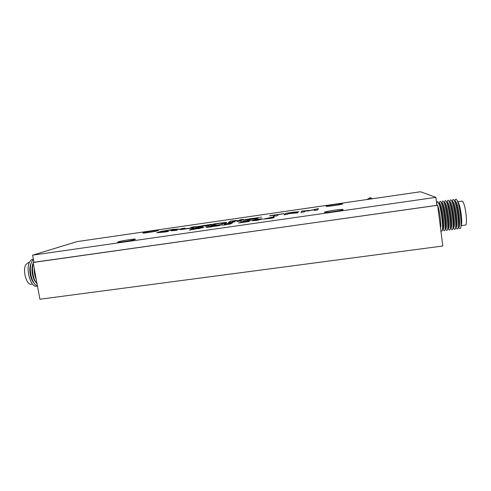<?xml version="1.0" encoding="UTF-8"?>
<svg xmlns="http://www.w3.org/2000/svg" width="491" height="491" viewBox="0 0 491 491"><rect width="100%" height="100%" fill="white"/><g stroke="black" fill="none" stroke-linecap="round" stroke-linejoin="round"><path stroke-width="0.74" d="M33.934 262.262L437.647 205.281L436.837 204.925M33.142 262.519L39.906 299.24L442.814 246.003L437.647 205.281M458.281 202.488L459.024 204.158C460.963 209.27 462.412 222.049 461.38 224.896L460.846 227.118M462.049 201.12L462.191 201.095C462.645 201.144 463.166 201.942 463.743 203.489C466.211 209.761 467.432 225.817 465.413 225.062L461.202 225.639M455.059 200.616L455.194 200.064C455.611 198.751 456.213 198.806 457.004 200.218L457.784 202.047C460.177 208.35 461.976 224.234 460.705 227.707C460.282 229.027 459.686 228.99 458.907 227.591L458.453 226.793M455.2 201.304L455.341 201.279C455.801 201.335 456.323 202.182 456.918 203.826C459.447 210.498 460.803 227.579 458.772 226.75L458.367 226.805M455.237 202.139L456.035 203.955C458.078 209.424 459.625 223.123 458.545 226.069L458.189 227.542M452.475 200.923L452.61 200.383C453.003 199.143 453.58 199.193 454.335 200.543L455.132 202.421C457.502 208.761 459.306 224.731 458.054 228.119C457.649 229.371 457.078 229.328 456.335 227.996L455.851 227.149M452.585 201.672L452.72 201.654C453.168 201.709 453.684 202.556 454.267 204.201C456.759 210.878 458.14 227.941 456.157 227.106L455.728 227.167M452.579 202.47L453.389 204.33C455.415 209.823 456.968 223.601 455.9 226.468L455.538 227.965M449.897 201.23L450.026 200.709C450.407 199.53 450.953 199.579 451.671 200.868L452.481 202.795C454.826 209.166 456.636 225.228 455.403 228.518C455.016 229.708 454.47 229.665 453.764 228.395L453.254 227.505M449.971 202.04L450.106 202.022C450.542 202.077 451.051 202.93 451.622 204.575C454.077 211.253 455.482 228.303 453.543 227.462L453.095 227.523M449.922 202.801L450.744 204.698C452.745 210.228 454.31 224.08 453.254 226.867L452.886 228.389M447.319 201.537L447.448 201.034C447.804 199.917 448.326 199.966 449.007 201.193L449.83 203.17C452.15 209.577 453.972 225.725 452.751 228.923C452.389 230.046 451.867 230.003 451.198 228.794L450.658 227.855M447.362 202.415L447.497 202.396C447.921 202.452 448.418 203.305 448.983 204.95C451.395 211.627 452.825 228.659 450.934 227.818L450.462 227.879M447.276 203.133L448.105 205.072C450.087 210.627 451.652 224.553 450.615 227.259L450.241 228.806M444.748 201.85L444.871 201.359C445.208 200.303 445.705 200.353 446.35 201.519L447.184 203.544C449.48 209.982 451.315 226.222 450.112 229.322C449.762 230.389 449.271 230.34 448.633 229.193L448.068 228.211M444.76 202.783L444.889 202.765C445.3 202.826 445.785 203.673 446.344 205.324C448.719 212.002 450.167 229.021 448.326 228.174L447.835 228.241M444.631 203.47L445.466 205.447C447.424 211.026 449.001 225.031 447.982 227.658L447.596 229.223M442.176 202.157L442.293 201.691C442.618 200.69 443.085 200.739 443.698 201.844L444.545 203.918C446.816 210.387 448.657 226.719 447.473 229.72C447.141 230.727 446.675 230.684 446.067 229.585L445.478 228.56M442.158 203.151L442.281 203.133C442.686 203.194 443.158 204.047 443.711 205.692C446.043 212.37 447.516 229.383 445.718 228.53L445.214 228.597M441.986 203.802L442.833 205.815C444.766 211.431 446.356 225.504 445.349 228.045L444.956 229.635M439.605 202.47L439.715 202.016C440.028 201.071 440.47 201.126 441.053 202.175L441.906 204.293C444.152 210.799 446 227.21 444.84 230.119C444.527 231.065 444.085 231.022 443.508 229.984L442.888 228.91M439.555 203.52L439.678 203.501C440.071 203.562 440.537 204.422 441.078 206.067C443.373 212.744 444.871 229.739 443.115 228.88L442.594 228.953M439.347 204.139L440.2 206.189C442.115 211.83 443.711 225.983 442.722 228.438L442.323 230.046M437.033 202.783L437.143 202.347C437.438 201.457 437.862 201.506 438.408 202.501L439.273 204.667C441.489 211.204 443.348 227.701 442.207 230.512C441.912 231.402 441.489 231.359 440.949 230.371L440.795 230.119M437.72 205.839L438.156 207.061C439.948 212.407 441.458 225.792 440.537 228.057M436.8 204.637L437.395 205.17M32.431 284.025L31.485 284.154C26.674 285.799 22.212 270.283 25.906 264.52L28.509 262.538M37.42 285.75C31.547 289.788 24.949 269.369 29.798 261.74C30.786 260.027 31.983 259.217 33.394 259.316M33.947 282.859C30.055 279.342 28.429 267.669 31.203 263.164L31.234 263.108M37.414 285.725C31.884 284.952 27.981 267.73 31.964 261.433L33.449 259.635M36.144 282.601C32.332 279.176 30.632 267.755 33.247 263.084M37.052 283.749C33.314 279.919 31.326 269.191 33.271 263.225M33.554 262.384L33.836 261.709M36.205 279.146C34.701 275.795 34.032 272.131 34.18 268.16M35.604 275.899L34.898 272.045M371.049 198.941L369.993 197.744L372.356 198.751L370.515 197.738L371.527 198.873M297.589 212.842L294.575 212.75L298.945 211.725L294.017 212.13L285.559 213.352L284.099 214.788L287.751 214.26L288.346 213.665L297.589 212.842M318.315 208.73L309.735 210.59L301.959 211.093L301.026 212.345M309.717 210.473L301.94 210.983L300.915 212.364L304.573 211.83L305.193 210.97L308.09 210.989L314.504 209.626L314.099 210.461L317.781 209.927L318.371 208.607L309.753 210.584M201.856 226.658L203.513 226.179L199.935 226.351L207.098 225.179L204.95 226.216L208.607 225.688L211.375 224.326L196.873 226.701L195.486 227.192L196.51 227.278L201.856 226.658M165.05 231.998L168.542 231.457L167.505 231.39L160.336 232.083L163.196 231.236L174.471 229.555L175.477 229.598L175.164 229.825L171.23 230.813L176.337 230.347L177.539 229.929L175.422 230.175L179.154 229.045L173.341 229.365L160.882 231.433L156.844 232.765L165.05 231.998M167.934 231.556L160.336 232.083M326.147 206.257L326.141 206.269C325.766 206.975 343.074 204.452 342.583 203.869L342.583 203.869C342.841 203.188 325.956 205.637 326.147 206.257M324.477 212.253L324.471 212.272C324.048 213.168 343.706 210.332 343.135 209.571L343.135 209.571C343.405 208.7 324.293 211.449 324.477 212.253M118.086 241.891L117.619 242.155C117.104 242.898 132.582 240.498 134.994 239.461L135.393 239.221C135.811 238.503 120.786 240.823 118.086 241.891M143.212 232.771L142.893 232.955C142.445 233.55 156.402 231.402 158.286 230.586L158.556 230.42C158.924 229.837 145.336 231.924 143.212 232.771M181.504 228.646L179.651 229.426L180.608 229.579L192.49 228.014L195.59 226.609L192.024 227.124L189.636 228.18L183.867 228.947L183.309 228.886L185.009 228.137L181.504 228.646L179.651 229.555M219.066 223.448L223.061 223.049L221.766 223.786L225.443 223.258L226.744 222.527L226.247 222.405L219.667 223.123L213.536 224.013L210.805 225.369L214.481 224.841L216.482 223.822L219.066 223.448M239.086 220.318L236.871 221.607L240.572 221.073L242.683 219.796L239.086 220.318L237.141 221.564M251.312 218.55L244.678 219.772L243.419 220.189L243.966 220.342L257.259 218.661L247.12 219.649L259.015 217.433L243.419 220.189M270.903 218.342L263.507 219.152L273.733 216.826L272.677 217.722L274.365 217.587L272.155 218.164L270.713 218.366L271.922 217.36L266.49 218.612L271.241 217.924L271.922 217.36M283.902 213.591L269.657 215.88L274.8 215.138L273.364 216.341L277.096 215.801L278.471 214.61L283.902 213.591M261.525 217.071L259.892 217.329L261.525 217.071M77.075 241.609L32.627 255.16L435.873 197.351L420.523 191.76L77.075 241.609M203.667 227.499L189.397 230.076L192.785 228.53L200.549 227.443L203.667 227.499M229.598 221.705L228.376 222.411L228.849 222.521L234.637 221.926L235.207 221.601L232.261 221.736L237.411 220.324L230.795 221.048L228.438 222.478M240.651 219.624L239.559 220.017L243.186 219.489L239.817 219.864M262.556 218.998L256.087 220.502L251.638 220.747L258.088 219.084L262.556 218.998M249.256 220.68L240.78 221.932L250.723 220.41L242.21 222.362L249.373 221.441L238.583 222.994L249.262 220.735M231.292 223.779L221.914 225.185L229.886 223.976L224.455 224.221L228.91 223.288L232.599 222.932L225.878 223.994L231.292 223.779M206.097 227.13L215.874 225.173L222.006 224.504L207.319 227.057L220.287 225.43L206.969 227.382L206.097 227.13L210.418 226.185M32.627 255.16L33.953 262.36L436.886 205.336L435.873 197.351M189.79 230.021L192.785 228.53M192.803 228.64L193.779 228.499M198.843 227.781L200.549 227.443M200.567 227.56L203.845 227.388M198.389 228.738L202.452 227.566L193.81 228.487L191.14 229.714L202.452 227.566M283.761 213.726L269.989 215.604M274.8 215.138L273.548 216.316M264.901 218.949L273.444 216.869M179.123 229.101L167.634 230.304L156.703 232.722M177.147 230.095L175.422 230.175M175.496 229.702L171.138 230.788M234.109 220.68L230.813 221.159L229.616 221.815M237.153 220.471L233.833 220.84M234.931 221.637L232.175 221.987M243.456 219.33L240.67 219.735M251.84 220.662L256.044 219.526M259.039 219.066L262.667 218.888M258.278 220.152L261.249 219.054L257.941 219.213L253.239 220.342L256.333 220.355L261.249 219.054M253.068 220.527L255.523 220.582M241.327 221.852L243.683 221.331M247.439 220.735L250.649 220.484M240.449 222.724L245.641 221.527M246.721 221.423L249.275 220.79M222.54 225.191L223.374 224.921M223.393 225.038L225.639 224.884M228.837 224.369L229.886 223.976M224.577 224.258L226.449 223.81M229.377 223.337L231.832 223.08M225.928 224.08L226.59 224M226.609 224.117L228.425 223.841M228.444 223.957L231.243 223.804M217.427 225.068L221.195 224.657M207.319 227.057L211.504 226.916M217.206 226.032L219.225 225.516M258.812 217.574L251.331 218.661M257.499 218.495L247.157 219.808M242.437 219.943L239.105 220.428M226.719 222.546L213.548 224.123L211.142 225.32M223.098 223.067L222.067 223.743M211.056 224.485L195.547 227.247M207.098 225.179L205.306 226.161M203.17 226.339L199.414 226.768M184.622 228.303L181.523 228.751M195.234 226.768L192.042 227.229L189.655 228.29L183.456 229.064M314.504 209.626L314.179 210.449M298.902 211.805L285.578 213.462L284.252 214.763M297.884 212.799L294.594 212.867M288.604 213.401L295.312 212.388M369.993 197.744L366.93 199.536L370.515 197.738M436.72 204.029L437.143 202.347M439.451 204.317L438.408 202.501M439.04 203.593L439.678 203.501M439.335 203.55L439.715 202.016M442.09 203.986L441.053 202.175M441.655 203.225L442.281 203.133M441.918 203.188L442.293 201.691M444.736 203.648L443.698 201.844M444.275 202.851L444.889 202.765M444.502 202.82L444.871 201.359M447.381 203.317L446.35 201.519M446.902 202.476L447.497 202.396M447.092 202.452L447.448 201.034M450.032 202.992L449.007 201.193M449.529 202.108L450.106 202.022M449.688 202.083L450.026 200.709M452.684 202.66L451.671 200.868M452.162 201.733L452.72 201.654M452.279 201.715L452.61 200.383M455.341 202.329L454.335 200.543M454.795 201.359L455.341 201.279M454.881 201.347L455.194 200.064M458.385 202.673L457.004 200.218M457.845 201.715L462.191 201.095M29.46 262.403L28.159 262.587"/></g></svg>
